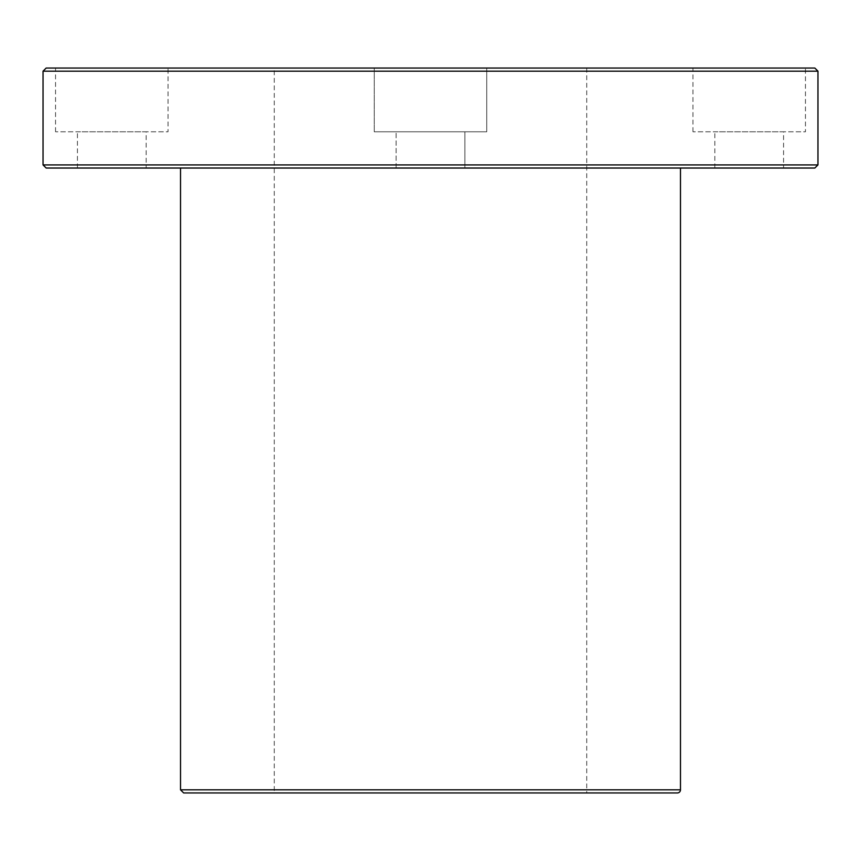 <?xml version="1.0" encoding="UTF-8"?>
<svg xmlns="http://www.w3.org/2000/svg" width="861" height="861" viewBox="0 0 861 861"><rect width="100%" height="100%" fill="white"/><g stroke="black" fill="none" stroke-linecap="round" stroke-linejoin="round"><path stroke-width="0.65" stroke-dasharray="4.3 3.23" d="M677.338 792.949L183.662 792.949M680.47 168.035L180.53 168.035L680.47 168.035M586.728 68.051L586.728 792.949L274.272 792.949L274.272 68.051L586.728 68.051L274.272 68.051M46.171 68.051L814.829 68.051M817.95 71.172L43.05 71.172M43.05 164.914L817.95 164.914M805.455 68.051L692.965 68.051L805.455 68.051L805.455 131.787L692.965 131.787L805.455 131.787M486.745 68.051L374.255 68.051L486.745 68.051L374.255 68.051L486.745 68.051L486.745 131.787L374.255 131.787L486.745 131.787L374.255 131.787L486.745 131.787L486.745 68.051M168.035 68.051L55.545 68.051L168.035 68.051L168.035 131.787L55.545 131.787L168.035 131.787M814.829 168.035L46.171 168.035M783.575 168.035L714.834 168.035L783.575 168.035L783.575 131.787L714.834 131.787L783.575 131.787M464.875 168.035L396.125 168.035L464.875 168.035L396.125 168.035L464.875 168.035L464.875 131.787L396.125 131.787L464.875 131.787L396.125 131.787L464.875 131.787L464.875 168.035M146.166 168.035L77.425 168.035L146.166 168.035L146.166 131.787L77.425 131.787L146.166 131.787M180.53 789.828L680.47 789.828M374.255 131.787L374.255 68.051L374.255 131.787M396.125 168.035L396.125 131.787L396.125 168.035M55.545 131.787L55.545 68.051M77.425 168.035L77.425 131.787M692.965 131.787L692.965 68.051M714.834 168.035L714.834 131.787"/><path stroke-width="1.29" d="M680.47 789.828A3.121 3.121 0 0 1 677.338 792.949L183.662 792.949L180.53 789.828L680.47 789.828L680.47 168.035M274.272 792.949L586.728 792.949M814.829 68.051L46.171 68.051L43.05 71.172L817.95 71.172L814.829 68.051M817.95 71.172L817.95 164.914L43.05 164.914L43.05 71.172M817.95 164.914L814.829 168.035L46.171 168.035L43.05 164.914M180.53 168.035L180.53 789.828"/></g></svg>

